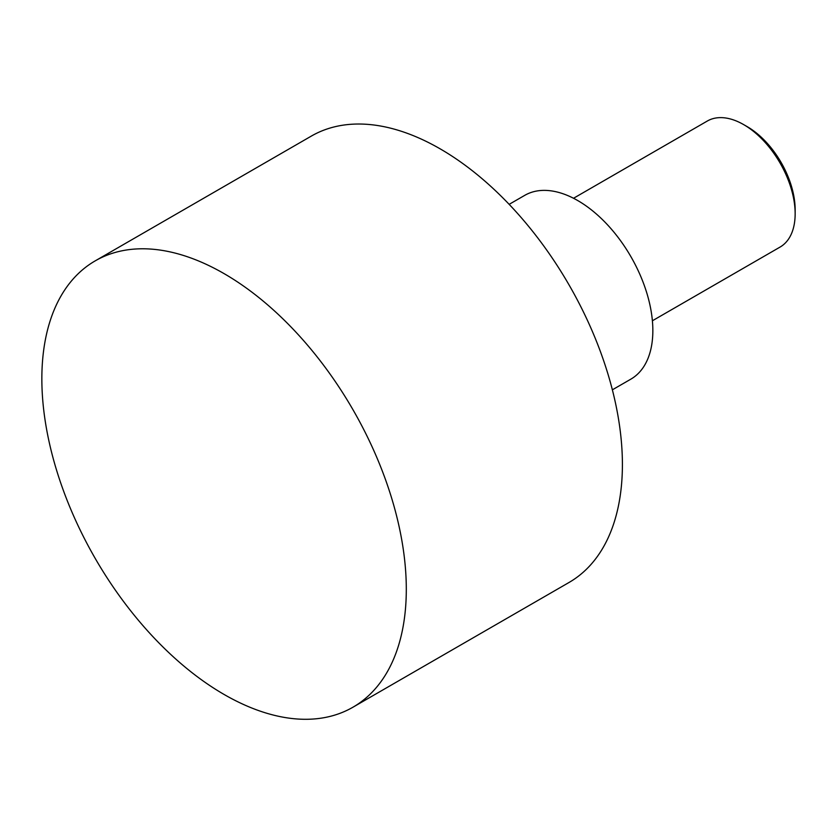 <?xml version="1.0" encoding="UTF-8"?>
<svg xmlns="http://www.w3.org/2000/svg" width="837" height="837" viewBox="0 0 837 837"><rect width="100%" height="100%" fill="white"/><g stroke="black" fill="none" stroke-linecap="round" stroke-linejoin="round"><path stroke-width="1.26" d="M743.695 124.629L747.179 126.638A67.839 39.172 -120 0 1 795.15 209.731L795.15 213.749A72.767 42.007 -120 0 0 743.695 124.629A72.767 42.007 -120 0 0 707.317 121.03L573.533 198.264M352.932 707.223L569.034 582.468A257.712 148.787 -120 0 0 622.404 464.493A257.712 148.787 -120 0 0 509.911 205.138A257.712 148.787 -120 0 0 311.322 136.096L95.219 260.862A257.712 148.787 -120 0 0 41.85 378.837A257.712 148.787 -120 0 0 154.343 638.181A257.712 148.787 -120 0 0 352.932 707.223A257.712 148.787 -120 0 0 406.301 589.248A257.712 148.787 -120 0 0 293.818 329.904A257.712 148.787 -120 0 0 95.219 260.862M509.158 204.343L524.757 195.345A106.111 61.268 60 0 1 577.812 200.598A106.111 61.268 60 0 1 647.137 294.111A106.111 61.268 60 0 1 630.868 379.14L612.37 389.822M652.389 320.78L780.084 247.061A72.767 42.007 -120 0 0 795.15 213.749"/></g></svg>
